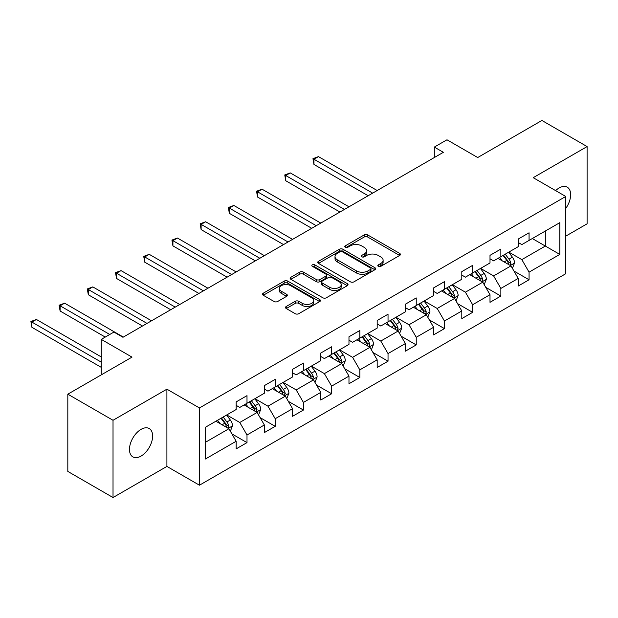 <?xml version="1.0" encoding="UTF-8"?>
<svg xmlns="http://www.w3.org/2000/svg" width="618" height="618" viewBox="0 0 618 618"><rect width="100%" height="100%" fill="white"/><g stroke="black" fill="none" stroke-linecap="round" stroke-linejoin="round"><path stroke-width="0.93" d="M378.316 266.335A1.754 1.012 0 0 0 380.804 266.335L399.661 255.45A2.511 1.452 0 0 0 400.394 254.423A2.511 1.452 0 0 0 399.661 253.395L367.718 234.956A2.511 1.452 0 0 0 364.164 234.956L345.308 245.84A1.754 1.012 0 0 0 344.79 246.559A1.754 1.012 0 0 0 345.308 247.277A1.754 1.012 0 0 0 347.795 247.277L350.236 245.871A8.034 4.635 0 0 1 361.592 245.871L364.257 247.409A8.034 4.635 0 0 1 366.605 250.684A8.034 4.635 0 0 1 364.257 253.959L361.816 255.373A1.754 1.012 0 0 0 361.298 256.091A1.754 1.012 0 0 0 361.816 256.802A1.754 1.012 0 0 0 364.296 256.802L366.737 255.396A8.034 4.635 0 0 1 378.1 255.396L380.758 256.933A8.034 4.635 0 0 1 383.114 260.209A8.034 4.635 0 0 1 380.758 263.492L378.316 264.898A1.754 1.012 0 0 0 377.807 265.616A1.754 1.012 0 0 0 378.316 266.335L378.316 264.898M141.051 456.084A16.362 9.448 120 0 0 151.742 441.661A16.362 9.448 120 0 0 149.232 428.552A16.362 9.448 120 0 0 141.051 429.363A16.362 9.448 120 0 0 130.359 443.778A16.362 9.448 120 0 0 132.862 456.895A16.362 9.448 120 0 0 141.051 456.084M565.764 208.413A16.362 9.448 120 0 0 567.254 187.2A16.362 9.448 120 0 0 559.074 188.011A16.362 9.448 120 0 0 555.621 190.614M286.25 306.474A2.511 1.452 0 0 0 285.516 307.501A2.511 1.452 0 0 0 286.25 308.521L295.219 313.697A2.511 1.452 0 0 0 298.764 313.697L319.707 301.607A2.511 1.452 0 0 0 320.441 300.58A2.511 1.452 0 0 0 319.707 299.56L287.764 281.113A2.511 1.452 0 0 0 284.21 281.113L263.268 293.202A2.511 1.452 0 0 0 262.534 294.23A2.511 1.452 0 0 0 263.268 295.257L274.098 301.507A2.511 1.452 0 0 0 277.644 301.507L286.605 296.331A2.511 1.452 0 0 0 287.347 295.304A2.511 1.452 0 0 0 286.605 294.284L281.236 291.186A6.713 3.878 0 0 1 279.274 288.444A6.713 3.878 0 0 1 283.415 284.859A6.713 3.878 0 0 1 290.738 285.701L311.766 297.845A6.713 3.878 0 0 1 313.735 300.58A6.713 3.878 0 0 1 309.587 304.164A6.713 3.878 0 0 1 302.272 303.322L298.764 301.298A2.511 1.452 0 0 0 295.219 301.298L286.25 306.474L286.25 308.521M565.764 236.138L587.1 223.816L587.1 146.574L541.901 120.471L477.714 157.536L446.976 139.784L434.315 147.092L443.361 152.314L122.967 337.289L113.928 332.067L101.267 339.375L101.267 374.871M113.024 420.279L113.024 497.529L166.906 466.42L166.906 389.17L113.024 420.279L67.818 394.184L132.005 357.119L101.267 339.375M166.906 389.17L199.452 407.957L565.764 196.47L565.764 273.72L199.452 485.207L199.452 407.957M587.1 146.574L533.218 177.683L565.764 196.47M350.414 281.831A2.511 1.452 0 0 0 353.959 281.831L374.902 269.742A2.511 1.452 0 0 0 375.636 268.714A2.511 1.452 0 0 0 374.902 267.694L342.959 249.247A2.511 1.452 0 0 0 339.406 249.247L318.463 261.337A2.511 1.452 0 0 0 317.729 262.364A2.511 1.452 0 0 0 318.463 263.392L350.414 281.831M313.048 266.713A1.754 1.012 0 0 1 314.825 266.961L314.825 264.875L347.308 283.623A2.511 1.452 0 0 1 348.042 284.651A2.511 1.452 0 0 1 347.308 285.678L326.366 297.768A2.511 1.452 0 0 1 322.812 297.768L290.869 279.321L299.83 274.183L299.83 272.098L290.869 277.273A2.511 1.452 0 0 0 290.136 278.301A2.511 1.452 0 0 0 290.869 279.321L290.869 277.273M299.83 274.183A2.511 1.452 0 0 1 303.376 274.183L303.376 272.098A2.511 1.452 0 0 0 299.83 272.098M303.376 272.098L316.339 279.575A2.511 1.452 0 0 0 319.885 279.575L325.833 276.146A2.511 1.452 0 0 0 326.567 275.118A2.511 1.452 0 0 0 325.833 274.098L312.345 266.312A1.754 1.012 0 0 1 311.827 265.593A1.754 1.012 0 0 1 312.909 264.659A1.754 1.012 0 0 1 314.825 264.875M113.024 497.529L67.818 471.426L67.818 394.184M231.904 433.898L246.999 442.619L246.999 434.995L264.357 424.975L264.357 432.592L275.211 426.335L275.211 418.71L292.561 408.691L292.561 416.308L303.415 410.051L303.415 402.426L320.773 392.407L320.773 400.024L331.619 393.766L331.619 386.142L348.977 376.123L348.977 383.739L359.823 377.482L359.823 369.858L377.181 359.838L377.181 367.455L388.034 361.198L388.034 353.573L405.385 343.554L405.385 351.171L416.238 344.914L416.238 337.289L433.597 327.27L433.597 334.886L444.442 328.621L444.442 321.005L461.8 310.985L461.8 318.602L472.646 312.337L472.646 304.72L490.004 294.701L490.004 302.318L500.858 296.053L500.858 288.436L518.216 278.417L518.216 286.034L529.062 279.769L529.062 272.152L559.8 254.407L559.8 222.673L545.331 231.024L545.331 246.057L559.8 254.407M246.999 442.619L236.153 448.884L236.153 441.26L205.415 459.004L205.415 427.27L236.153 409.525L236.153 401.909L246.999 395.644L246.999 403.26L264.357 393.241L264.357 385.624L275.211 379.359L275.211 386.976L292.561 376.957L292.561 369.332L303.415 363.075L303.415 370.692L320.773 360.673L320.773 353.048L331.619 346.791L331.619 354.408L348.977 344.388L348.977 336.764L359.823 330.506L359.823 338.123L377.181 328.104L377.181 320.479L388.034 314.222L388.034 321.839L405.385 311.82L405.385 304.195L416.238 297.938L416.238 305.555L433.597 295.535L433.597 287.911L444.442 281.654L444.442 289.27L461.8 279.251L461.8 271.626L472.646 265.369L472.646 272.986L490.004 262.967L490.004 255.342L500.858 249.077L500.858 256.702L518.216 246.682L518.216 239.058L529.062 232.793L529.062 240.417L559.8 222.673M244.11 404.929L257.127 412.445L239.769 422.473L226.752 414.956M236.153 405.354L239.769 407.44L246.999 403.26M239.769 422.473L246.999 434.995M257.127 412.445L264.357 424.975M272.314 388.645L285.331 396.161L267.973 406.188L254.956 398.672M264.357 389.062L267.973 391.155L275.211 386.976M267.973 406.188L275.211 418.71M285.331 396.161L292.561 408.691M300.518 372.36L313.535 379.877L296.184 389.904L283.16 382.387M292.561 372.778L296.184 374.871L303.415 370.692M296.184 389.904L303.415 402.426M313.535 379.877L320.773 392.407M328.73 356.076L341.746 363.593L324.388 373.62L311.372 366.103M320.773 356.493L324.388 358.587L331.619 354.408M324.388 373.62L331.619 386.142M341.746 363.593L348.977 376.123M356.934 339.792L369.95 347.308L352.592 357.335L339.576 349.819M348.977 340.209L352.592 342.302L359.823 338.123M352.592 357.335L359.823 369.858M369.95 347.308L377.181 359.838M385.138 323.508L398.154 331.024L380.796 341.051L367.78 333.535M377.181 323.925L380.796 326.018L388.034 321.839M380.796 341.051L388.034 353.573M398.154 331.024L405.385 343.554M413.342 307.223L426.366 314.74L409.008 324.759L395.983 317.25M405.385 307.64L409.008 309.734L416.238 305.555M409.008 324.759L416.238 337.289M426.366 314.74L433.597 327.27M441.553 290.939L454.57 298.455L437.212 308.475L424.195 300.958M433.597 291.356L437.212 293.45L444.442 289.27M437.212 308.475L444.442 321.005M454.57 298.455L461.8 310.985M469.757 274.655L482.774 282.171L465.416 292.19L452.399 284.674M461.8 275.072L465.416 277.165L472.646 272.986M465.416 292.19L472.646 304.72M482.774 282.171L490.004 294.701M497.961 258.37L510.978 265.887L493.62 275.906L480.603 268.39M490.004 258.787L493.62 260.873L500.858 256.702M493.62 275.906L500.858 288.436M510.978 265.887L518.216 278.417M532.314 238.54L545.331 246.057L521.831 259.622L508.807 252.105M518.216 242.503L521.831 244.589L529.062 240.417M521.831 259.622L529.062 272.152M166.906 466.42L199.452 485.207M434.315 147.092L434.315 157.536M205.415 442.303L228.923 428.73L215.898 421.221M228.923 428.73L236.153 441.26M513.96 271.055L529.062 279.769M485.756 287.339L500.858 296.053M457.552 303.623L472.646 312.337M429.348 319.908L444.442 328.621M401.136 336.192L416.238 344.914M372.932 352.476L388.034 361.198M344.728 368.761L359.823 377.482M316.524 385.045L331.619 393.766M288.312 401.329L303.415 410.051M260.108 417.613L275.211 426.335M379.019 266.582L380.758 265.578A8.034 4.635 0 0 0 383.114 262.302L383.114 260.209M366.605 250.684L366.605 252.77A8.034 4.635 0 0 1 364.257 256.053L362.519 257.057M399.63 255.466L367.718 237.042A2.511 1.452 0 0 0 364.164 237.042L346.01 247.524M374.871 269.765L342.959 251.341A2.511 1.452 0 0 0 339.406 251.341L318.502 263.407M370.468 269.433A1.754 1.012 0 0 0 370.978 268.714A1.754 1.012 0 0 0 370.468 268.003L342.426 251.812A1.754 1.012 0 0 0 339.939 251.812L337.366 253.295A8.034 4.635 0 0 0 335.01 256.578A8.034 4.635 0 0 0 337.366 259.854L356.532 270.923A8.034 4.635 0 0 0 367.895 270.923L370.468 269.433L370.468 271.526A1.754 1.012 0 0 0 370.978 270.808L370.978 268.714M335.01 256.578L335.01 258.664A8.034 4.635 0 0 0 337.366 261.939L337.366 259.854M370.468 271.526L367.895 273.009A8.034 4.635 0 0 1 356.532 273.009L337.366 261.939M303.376 274.183L316.339 281.669A2.511 1.452 0 0 0 319.885 281.669L325.833 278.231A2.511 1.452 0 0 0 326.567 277.212L326.567 275.118M314.825 266.961L347.27 285.694M329.78 287.339A6.713 3.878 0 0 0 337.096 288.181A6.713 3.878 0 0 0 341.236 284.597A6.713 3.878 0 0 0 339.274 281.862L331.866 277.582A2.511 1.452 0 0 0 328.312 277.582L322.372 281.012A2.511 1.452 0 0 0 321.63 282.04A2.511 1.452 0 0 0 322.372 283.059L329.78 287.339L329.78 289.425A6.713 3.878 0 0 0 337.096 290.267A6.713 3.878 0 0 0 341.236 286.69L341.236 284.597M321.63 282.04L321.63 284.125A2.511 1.452 0 0 0 322.372 285.153L322.372 283.059M329.78 289.425L322.372 285.153M313.735 300.58L313.735 302.673A6.713 3.878 0 0 1 309.587 306.25A6.713 3.878 0 0 1 302.272 305.416L298.764 303.392A2.511 1.452 0 0 0 295.219 303.392L286.288 308.544M279.274 288.444L279.274 290.53A6.713 3.878 0 0 0 281.236 293.272L281.236 291.186M286.574 296.354L281.236 293.272M319.676 301.63L287.764 283.206A2.511 1.452 0 0 0 284.21 283.206L263.307 295.273M512.407 268.359L514.562 262.944A6.775 3.909 -120 0 0 512.399 257.173L508.668 252.19M502.156 260.796L499.622 257.412M377.181 190.522L318.471 156.624L313.952 159.235L313.952 164.458L368.143 195.736M509.935 265.284L510.901 263.229A6.775 3.909 -120 0 0 508.962 259.158L505.23 254.176M503.531 255.157L507.672 260.68A3.453 1.993 60 0 1 508.297 261.731L510.901 263.229M503.06 255.427L506.791 260.41A6.775 3.909 60 0 1 508.73 264.489M313.952 164.458L312.963 158.664L372.662 193.133M312.963 158.664L318.471 156.624M484.203 284.643L486.351 279.228A6.775 3.909 -120 0 0 484.188 273.457L480.456 268.475M473.952 277.08L471.418 273.697M348.977 206.806L290.267 172.909L285.748 175.52L285.748 180.742L339.939 212.02M481.723 281.569L482.697 279.514A6.775 3.909 -120 0 0 480.758 275.443L477.026 270.46M475.327 271.441L479.468 276.964A3.453 1.993 60 0 1 480.093 278.015L482.697 279.514M474.856 271.711L478.587 276.694A6.775 3.909 60 0 1 480.526 280.773M285.748 180.742L284.751 174.948L344.458 209.417M284.751 174.948L290.267 172.909M455.999 300.927L458.147 295.512A6.775 3.909 -120 0 0 455.984 289.742L452.252 284.759M445.748 293.365L443.214 289.981M320.773 223.09L262.063 189.193L257.544 191.804L257.544 197.026L311.727 228.305M453.519 297.853L454.493 295.798A6.775 3.909 -120 0 0 452.546 291.727L448.815 286.744M447.123 287.725L451.264 293.249A3.453 1.993 60 0 1 451.889 294.299L454.493 295.798M446.652 287.996L450.383 292.978A6.775 3.909 60 0 1 452.322 297.057M257.544 197.026L256.547 191.232L316.246 225.701M256.547 191.232L262.063 189.193M427.787 317.219L429.943 311.796A6.775 3.909 -120 0 0 427.78 306.026L424.048 301.043M417.544 309.649L415.01 306.265M292.561 239.375L233.859 205.477L229.34 208.088L229.34 213.31L283.523 244.589M425.315 314.137L426.281 312.09A6.775 3.909 -120 0 0 424.342 308.011L420.611 303.029M418.911 304.01L423.052 309.533A3.453 1.993 60 0 1 423.685 310.584L426.281 312.09M418.44 304.28L422.171 309.263A6.775 3.909 60 0 1 424.11 313.341M229.34 213.31L228.343 207.517L288.042 241.986M228.343 207.517L233.859 205.477M399.583 333.504L401.739 328.081A6.775 3.909 -120 0 0 399.576 322.31L395.844 317.328M389.332 325.933L386.798 322.55M264.357 255.659L205.647 221.762L201.128 224.373L201.128 229.595L255.319 260.873M397.104 330.421L398.077 328.374A6.775 3.909 -120 0 0 396.138 324.296L392.407 319.313M390.707 320.294L394.848 325.817A3.453 1.993 60 0 1 395.474 326.868L398.077 328.374M390.236 320.564L393.967 325.547A6.775 3.909 60 0 1 395.906 329.626M201.128 229.595L200.139 223.801L259.838 258.27M200.139 223.801L205.647 221.762M371.379 349.788L373.527 344.365A6.775 3.909 -120 0 0 371.364 338.594L367.633 333.612M361.128 342.217L358.594 338.834M236.153 271.943L177.443 238.046L172.924 240.657L172.924 245.879L227.115 277.165M368.9 346.706L369.873 344.659A6.775 3.909 -120 0 0 367.934 340.58L364.203 335.597M362.503 336.578L366.644 342.102A3.453 1.993 60 0 1 367.27 343.152L369.873 344.659M362.032 336.849L365.763 341.831A6.775 3.909 60 0 1 367.702 345.91M172.924 245.879L171.928 240.085L231.634 274.554M171.928 240.085L177.443 238.046M343.175 366.072L345.323 360.649A6.775 3.909 -120 0 0 343.16 354.879L339.429 349.896M332.924 358.502L330.391 355.118M207.949 288.227L149.239 254.33L144.72 256.941L144.72 262.163L198.903 293.45M340.696 362.99L341.669 360.943A6.775 3.909 -120 0 0 339.722 356.864L335.991 351.881M334.299 352.863L338.44 358.386A3.453 1.993 60 0 1 339.066 359.437L341.669 360.943M333.82 353.133L337.559 358.116A6.775 3.909 60 0 1 339.498 362.194M144.72 262.163L143.724 256.37L203.422 290.839M143.724 256.37L149.239 254.33M314.964 382.357L317.119 376.934A6.775 3.909 -120 0 0 314.956 371.163L311.225 366.18M304.72 374.786L302.187 371.403M179.738 304.512L121.035 270.614L116.516 273.226L116.516 278.448L170.699 309.734M312.492 379.274L313.457 377.227A6.775 3.909 -120 0 0 311.518 373.148L307.787 368.166M306.088 369.147L310.228 374.67A3.453 1.993 60 0 1 310.854 375.721L313.457 377.227M305.616 369.417L309.348 374.4A6.775 3.909 60 0 1 311.287 378.479M116.516 278.448L115.52 272.654L175.218 307.123M115.52 272.654L121.035 270.614M286.76 398.641L288.915 393.218A6.775 3.909 -120 0 0 286.752 387.447L283.021 382.465M276.509 391.07L273.975 387.687M151.534 320.796L92.824 286.899L88.304 289.51L88.304 294.732L142.495 326.018M284.28 395.559L285.253 393.511A6.775 3.909 -120 0 0 283.314 389.433L279.583 384.45M277.884 385.431L282.024 390.962A3.453 1.993 60 0 1 282.65 392.005L285.253 393.511M277.412 385.702L281.144 390.684A6.775 3.909 60 0 1 283.083 394.763M88.304 294.732L87.316 288.938L147.014 323.407M87.316 288.938L92.824 286.899M258.556 414.925L260.703 409.502A6.775 3.909 -120 0 0 258.54 403.732L254.809 398.757M248.305 407.355L245.771 403.971M123.33 337.08L64.62 303.183L60.1 305.794L60.1 311.016L105.245 337.08M256.076 411.843L257.049 409.796A6.775 3.909 -120 0 0 255.11 405.717L251.379 400.734M249.68 401.715L253.82 407.247A3.453 1.993 60 0 1 254.446 408.289L257.049 409.796M249.209 401.986L252.94 406.968A6.775 3.909 60 0 1 254.879 411.047M60.1 311.016L59.104 305.222L109.765 334.469M59.104 305.222L64.62 303.183M230.352 431.209L232.499 425.787A6.775 3.909 -120 0 0 230.336 420.016L226.605 415.041M220.101 423.639L217.567 420.255M101.267 356.918L36.416 319.467L31.897 322.078L31.897 327.301L101.267 367.355M227.872 428.127L228.838 426.08A6.775 3.909 -120 0 0 226.899 422.001L223.168 417.019M221.476 418L225.616 423.531A3.453 1.993 60 0 1 226.242 424.574L228.838 426.08M220.997 418.27L224.736 423.253A6.775 3.909 60 0 1 226.675 427.332M31.897 327.301L30.9 321.507L101.267 362.133M30.9 321.507L36.416 319.467M380.758 265.578L380.758 263.492M361.816 256.802L361.816 255.373M364.257 256.053L364.257 253.959M345.308 247.277L345.308 245.84M364.164 237.042L364.164 234.956M367.718 237.042L367.718 234.956M399.661 255.45L399.661 253.395M318.463 263.392L318.463 261.337M339.406 251.341L339.406 249.247M342.959 251.341L342.959 249.247M374.902 269.742L374.902 267.694M356.532 273.009L356.532 270.923M367.895 273.009L367.895 270.923M316.339 281.669L316.339 279.575M319.885 281.669L319.885 279.575M325.833 278.231L325.833 276.146M347.308 285.678L347.308 283.623M295.219 303.392L295.219 301.298M298.764 303.392L298.764 301.298M302.272 305.416L302.272 303.322M286.605 296.331L286.605 294.284M263.268 295.257L263.268 293.202M284.21 283.206L284.21 281.113M287.764 283.206L287.764 281.113M319.707 301.607L319.707 299.56M510.313 265.501L514.516 263.075M508.962 259.158L512.399 257.173M504.141 261.939L506.791 260.41M482.102 281.785L486.312 279.359M480.758 275.443L484.188 273.457M475.937 278.224L478.587 276.694M453.898 298.069L458.1 295.643M452.546 291.727L455.984 289.742M447.733 294.508L450.383 292.978M425.694 314.353L429.896 311.928M424.342 308.011L427.78 306.026M419.522 310.792L422.171 309.263M397.49 330.638L401.692 328.212M396.138 324.296L399.576 322.31M391.318 327.076L393.967 325.547M369.278 346.922L373.488 344.496M367.934 340.58L371.364 338.594M363.114 343.361L365.763 341.831M341.074 363.206L345.277 360.781M339.722 356.864L343.16 354.879M334.91 359.645L337.559 358.116M312.87 379.491L317.073 377.065M311.518 373.148L314.956 371.163M306.698 375.929L309.348 374.4M284.666 395.775L288.869 393.349M283.314 389.433L286.752 387.447M278.494 392.214L281.144 390.684M256.455 412.059L260.665 409.634M255.11 405.717L258.54 403.732M250.29 408.498L252.94 406.968M228.251 428.344L232.453 425.918M226.899 422.001L230.336 420.016M222.078 424.782L224.736 423.253"/></g></svg>
